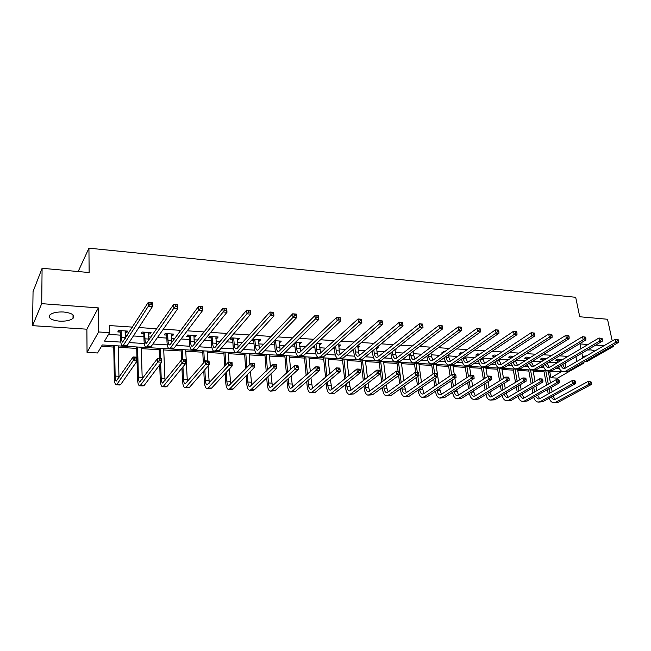 <?xml version="1.0" encoding="UTF-8"?>
<svg xmlns="http://www.w3.org/2000/svg" width="651" height="651" viewBox="0 0 651 651"><rect width="100%" height="100%" fill="white"/><g stroke="black" fill="none" stroke-linecap="round" stroke-linejoin="round"><path stroke-width="0.98" d="M59.436 321.155C65.735 321.415 70.259 320.487 73.026 318.363C75.215 315.198 72.115 313.082 63.733 312.008C57.426 311.723 52.869 312.635 50.054 314.75C47.84 317.997 50.965 320.129 59.436 321.155M582.564 356.39L586.461 355.869M594.607 351.149L591.165 349.904L587.324 350.01M582.612 362.973L583.931 363.055L557.565 378.133L550.925 377.767L561.325 371.762L102.288 344.957L97.552 352.964L87.047 352.386L98.61 331.961L109.555 332.661L104.559 341.116L120.809 342.092M86.876 329.194L98.325 307.89L41.705 303.651L42.095 268.293L33.055 291.583L32.55 325.663L86.876 329.194L87.047 352.386M585.078 361.565L586.738 361.671L613.454 346.405L611.753 346.283M548.419 372.169L549.867 372.25L550.925 377.767M101.458 346.356L113.762 347.064M118.336 347.333L136.702 348.391M141.267 348.651L159.169 349.685M163.735 349.953L181.19 350.962M185.747 351.223L202.77 352.207M207.319 352.468L223.92 353.428M228.468 353.688L244.662 354.624M249.203 354.885L264.998 355.796M269.53 356.064L284.951 356.951M289.475 357.212L304.522 358.083M309.03 358.343L323.718 359.189M328.226 359.45L342.564 360.28M347.064 360.54L361.061 361.346M365.545 361.606L379.224 362.395M383.691 362.656L397.053 363.429M401.512 363.681L414.557 364.438M419.008 364.69L431.759 365.431M436.194 365.683L448.653 366.407M453.08 366.659L465.245 367.367M469.664 367.62L481.561 368.303M485.963 368.564L497.592 369.231M501.978 369.483L513.346 370.142M517.724 370.395L528.84 371.037M533.202 371.29L544.065 371.916M41.705 303.651L32.55 325.663M42.095 268.293L89.138 272.533L88.935 248.169L575.687 297.287L579.732 316.752L607.513 319.259L612.249 340.929M613.234 345.429L613.454 346.405M88.935 248.169L78.161 271.548M549.867 372.25L551.674 371.192M564.742 363.25L575.557 356.911M567.957 356.398L559.494 355.828M551.918 355.324L543.129 354.73M535.578 354.225L526.464 353.607M518.945 353.102L509.489 352.468M502.002 351.963L492.189 351.304M484.743 350.799L474.571 350.116M467.158 349.62L456.603 348.912M449.231 348.415L438.294 347.683M430.97 347.186L419.626 346.422M412.343 345.933L400.585 345.144M393.359 344.656L381.169 343.834M373.991 343.354L361.362 342.507M354.242 342.027L341.148 341.148M334.093 340.668L320.52 339.757M313.53 339.285L299.46 338.341M292.535 337.877L277.961 336.901M271.109 336.437L256.006 335.42M249.235 334.964L233.579 333.914M226.89 333.467L210.664 332.368M204.064 331.929L187.252 330.798M180.75 330.358L163.32 329.186M156.915 328.755L138.842 327.543M132.544 327.119L109.441 325.565L109.555 332.661M108.538 334.386L120.5 335.143M125.195 335.436L127.189 335.566M133.39 335.957L143.92 336.624M148.615 336.917L151.17 337.08M157.477 337.478L166.851 338.072M171.538 338.374L174.639 338.569M181.051 338.976L189.303 339.496M193.99 339.789L197.611 340.017M204.113 340.432L211.306 340.888M215.986 341.181L220.103 341.441M226.694 341.865L232.863 342.255M237.534 342.548L242.131 342.841M248.804 343.264L253.988 343.59M258.65 343.883L263.704 344.2M270.458 344.631L274.689 344.9M279.344 345.193L284.845 345.543M291.672 345.974L294.993 346.186M299.639 346.478L305.555 346.853M312.456 347.292L314.897 347.447M319.535 347.74L325.85 348.139M332.824 348.578L334.427 348.676M339.049 348.969L345.754 349.392M352.785 349.839L353.574 349.888M358.196 350.181L365.26 350.629M376.978 351.369L384.399 351.841M395.401 352.541L403.164 353.029M413.491 353.68L421.579 354.193M431.247 354.803L439.645 355.34M448.677 355.91L457.376 356.463M465.799 356.992L474.782 357.562M482.611 358.058L491.871 358.644M499.284 359.108L508.651 359.702M516.097 360.174L525.129 360.744M532.608 361.215L541.307 361.769M548.817 362.249L557.207 362.778M562.724 359.507L557.468 359.165L555.685 360.223L557.272 360.329M546.75 358.465L542.014 358.156L540.257 359.23L541.876 359.336M530.484 357.399L526.285 357.122L524.56 358.213L526.203 358.319M513.932 356.317L510.286 356.081L508.586 357.179L510.254 357.293M497.063 355.218L494.003 355.015L492.327 356.13L494.028 356.243M479.893 354.095L477.435 353.932L475.783 355.064L477.517 355.169M462.389 352.956L460.558 352.834L458.939 353.973L460.705 354.087L460.192 353.094M444.56 351.784L443.38 351.711L441.785 352.866L442.965 352.94M426.389 350.604L424.834 351.768M395.051 349.839L396.923 348.676L396.182 348.627M376.636 348.651L378.556 347.479L376.872 347.365M357.879 347.439L359.848 346.259L357.179 346.08M338.756 346.202L340.774 345.006L337.088 344.77M319.259 344.94L321.325 343.736L316.589 343.427M299.379 343.655L300.192 343.712L301.503 342.442L295.668 342.06M279.108 342.345L280.02 342.402L281.281 341.124L274.307 340.668M273.054 341.954L274.291 342.035M258.431 341.01L259.448 341.075L260.66 339.781L252.621 339.252L251.424 340.554L253.605 340.693M237.338 339.643L238.461 339.716L239.625 338.406L231.422 337.869L230.275 339.187L232.497 339.334M215.815 338.251L217.043 338.333L218.166 336.998L209.793 336.453L208.694 337.796L210.965 337.942M193.843 336.836L195.194 336.917L196.252 335.574L187.708 335.013L186.666 336.372L188.985 336.518M171.416 335.387L172.889 335.477L173.89 334.109L165.167 333.54L164.182 334.915L166.55 335.07M148.518 333.906L150.112 334.004L151.065 332.62L142.154 332.034L141.226 333.434L143.643 333.589M125.13 332.392L126.855 332.506L127.742 331.099L118.645 330.505L117.782 331.912L120.248 332.075M98.325 307.89L98.61 331.961M575.989 356.943L576.9 361.411M587.999 344.509L579.992 343.907L580.977 348.676M581.904 353.192L582.881 357.944M583.776 362.306L583.931 363.055M604.006 345.705L595.73 345.079M129.085 342.589L144.302 343.508M152.871 344.021L167.307 344.892M176.152 345.421L189.832 346.242M198.946 346.796L211.9 347.577M221.267 348.139L233.522 348.871M243.124 349.449L254.712 350.148M264.534 350.743L275.479 351.402M285.52 352.004L295.831 352.622M306.084 353.241L315.792 353.827M326.241 354.453L335.371 354.998M345.998 355.641L354.575 356.154M365.382 356.805L373.414 357.293M384.391 357.952L391.902 358.4M403.034 359.075L410.049 359.498M421.335 360.174L427.853 360.564M439.287 361.256L445.341 361.622M456.912 362.314L462.511 362.648M474.205 363.356L479.372 363.665M491.196 364.381L495.932 364.666M507.878 365.382L512.207 365.642M524.258 366.367L528.197 366.603M540.354 367.335L543.902 367.546M556.166 368.287L559.347 368.474M565.174 363.282L566.044 367.693M395.344 349.286L395.417 349.864M376.929 347.374L377.092 348.684M358.262 346.153L358.416 347.471M339.236 344.908L339.374 346.242M319.836 343.638L319.975 344.989M300.07 342.353L300.192 343.712M279.906 341.034L280.02 342.402M259.342 339.692L259.448 341.075M238.364 338.325L238.461 339.716M216.962 336.925L217.043 338.333M195.121 335.501L195.194 336.917M172.824 334.044L172.889 335.477M150.064 332.555L150.112 334.004M126.823 331.034L126.855 332.506M559.054 359.262L559.591 361.362M561.756 359.442L561.756 360.076M562.627 364.495L564.775 368.425M557.809 362.42L556.849 359.531M560.519 365.732L563.318 368.661L564.987 368.311L615.105 339.277L618.181 339.7L617.156 339.619L617.425 340.839L618.45 340.921L618.181 339.7M618.45 340.921L618.336 342.516L568.014 371.33L563.693 371.737M618.336 342.516L615.773 342.312L565.548 371.192L563.074 371.705C561.056 371.298 559.6 369.662 558.704 366.798M617.425 340.839L615.773 342.312L615.105 339.277L617.156 339.619M559.25 359.629L557.468 360.695M548.232 393.953L547.41 389.591M546.571 385.148L543.845 370.736M548.199 370.989L550.469 382.918M551.324 387.386L552.154 391.764M545.774 370.85L548.297 384.155M549.143 388.614L549.973 392.976M552.984 396.068L555.043 399.413M550.941 397.191L553.619 399.681L555.083 399.389L588.089 381.437L591.043 381.885L590.042 381.828L590.286 383.024L591.295 383.081L591.043 381.885M591.295 383.081L591.222 384.562L558.086 402.375L554.025 402.733M591.222 384.562L588.699 384.432L555.637 402.269L553.448 402.709C551.535 402.375 550.103 400.861 549.143 398.184M590.286 383.024L588.699 384.432L588.089 381.437L590.042 381.828M543.634 358.262L544.098 360.076M547.165 363.242L549.289 367.465M542.34 361.142L541.437 358.506M544.993 364.544L547.817 367.725L549.46 367.376L598.969 337.999L602.061 338.43L601.019 338.349L601.28 339.578L602.321 339.659L602.061 338.43M602.321 339.659L602.232 341.27L552.528 370.419L548.191 370.834M602.232 341.27L599.62 341.067L550.014 370.273L547.572 370.793C545.522 370.37 544.065 368.637 543.211 365.618M601.28 339.578L599.62 341.067L598.969 337.999L601.019 338.349M543.829 358.628L542.063 359.702M527.937 357.236L528.343 358.742M531.436 361.94L533.543 366.489M526.602 359.824L525.748 357.464M529.198 363.315L532.046 366.773L533.665 366.415L582.523 336.697L585.64 337.137L584.574 337.047L584.834 338.292L585.892 338.374L585.64 337.137M585.892 338.374L585.827 340.001L536.766 369.491L532.404 369.906M585.827 340.001L583.166 339.798L534.211 369.345L531.802 369.874C529.711 369.418 528.262 367.595 527.456 364.397M584.834 338.292L583.166 339.798L582.523 336.697L584.574 337.047M528.132 357.602L526.399 358.693M532.852 392.976L531.997 388.33M531.167 383.789L528.62 369.849M532.982 370.102L535.089 381.494M535.928 386.059L536.79 390.722M530.524 369.963L532.876 382.788M533.714 387.337L534.569 391.992M537.604 395.116L539.638 398.729L572.229 380.583L574.792 380.721L575.207 381.03L574.182 380.981L574.418 382.186L575.443 382.243L575.207 381.03M535.488 396.313L538.198 399.03L539.646 398.729M575.443 382.243L575.394 383.74L542.682 401.74L538.597 402.098M575.394 383.74L572.831 383.602L540.184 401.634L538.035 402.074C536.082 401.724 534.65 400.129 533.722 397.305M574.418 382.186L572.831 383.602L572.229 380.583L574.182 380.981M517.203 391.959L516.324 387.003M515.511 382.365L513.134 368.946M517.512 369.198L519.441 380.005M520.271 384.66L521.166 389.648M521.964 394.132L523.982 398.038M515.006 369.052L517.195 381.356M518.017 386.002L518.904 390.974M519.775 395.393L522.517 398.363L523.941 398.054L556.084 379.72L558.688 379.858L559.071 380.168L558.029 380.111L558.265 381.331L559.307 381.388L559.071 380.168M559.307 381.388L559.282 382.902L527.001 401.089L522.899 401.455M559.282 382.902L556.67 382.764L524.47 400.983L522.346 401.439C520.369 401.057 518.937 399.38 518.05 396.394M558.265 381.331L556.67 382.764L556.084 379.72L558.029 380.111M511.971 356.187L512.304 357.358M515.429 360.597L517.512 365.496M510.596 358.457L509.79 356.398M513.143 362.046C513.655 364.243 514.607 365.496 515.999 365.813L517.594 365.447L565.776 335.379L568.901 335.81L567.818 335.729L568.071 336.982L569.153 337.063L568.901 335.81M569.153 337.063L569.104 338.707L520.719 368.547L516.349 368.971M569.104 338.707L566.394 338.504L518.123 368.393L515.747 368.938C513.623 368.45 512.182 366.521 511.426 363.136M568.071 336.982L566.394 338.504L565.776 335.379L567.818 335.729M512.166 356.561L510.449 357.659M495.712 355.129L495.981 355.934M499.138 359.206L499.431 360.906L496.803 360.744C497.274 363.12 498.227 364.487 499.659 364.829L501.229 364.454L548.695 334.028L551.845 334.468L550.738 334.378L550.982 335.639L552.089 335.729L551.845 334.468M495.118 361.842L495.11 361.826C495.818 365.423 497.25 367.465 499.407 367.978L501.742 367.433L549.306 337.177L548.695 334.028L550.738 334.378M494.296 357.041L493.548 355.316M499.431 360.906L501.205 364.479M552.089 335.729L552.072 337.397L504.387 367.587L500.001 368.01M552.072 337.397L549.306 337.177L550.982 335.639M495.907 355.503L494.223 356.618M479.169 354.046L479.372 354.445L477.712 355.552L477.02 354.217M480.178 359.36L480.235 359.71C480.69 362.111 481.626 363.486 483.034 363.828L484.572 363.453L531.289 332.653L534.455 333.1L533.332 333.011L533.568 334.28L534.691 334.37L534.455 333.1M482.562 357.757L484.596 363.437M534.691 334.37L534.699 336.054L531.883 335.835L485.076 366.448L482.782 367.009C480.658 366.489 479.258 364.43 478.575 360.825L478.518 360.467M534.699 336.054L487.762 366.611L483.351 367.042M533.568 334.28L531.883 335.835L531.289 332.653L533.332 333.011M501.286 390.917L500.383 385.62M499.577 380.876L497.38 368.027M501.775 368.279L503.524 378.434M504.346 383.203L505.266 388.525M506.055 393.098L508.04 397.33M499.227 368.132L501.237 379.85M502.051 384.603L502.954 389.908M503.784 394.449L506.551 397.68L507.959 397.37L539.638 378.833L542.291 378.98L542.641 379.289L541.583 379.232L541.811 380.461L542.877 380.518L542.641 379.289M542.877 380.518L542.869 382.047L511.051 400.438L506.926 400.804M542.869 382.047L540.208 381.909L508.472 400.324L506.38 400.78C504.37 400.381 502.946 398.607 502.1 395.45M541.811 380.461L540.208 381.909L539.638 378.833L541.583 379.232M485.093 389.819L484.165 384.163M483.368 379.305L481.358 367.091M485.76 367.343L487.33 376.791M488.136 381.665L489.088 387.361M489.861 392.032L491.822 396.605M483.172 367.197L484.995 378.272M485.801 383.13L486.736 388.81M487.534 393.456L490.317 396.988L491.7 396.679L522.891 377.93L525.593 378.076L524.828 378.329L525.048 379.574L526.138 379.631L525.91 378.386M526.138 379.631L526.154 381.177L494.825 399.763L490.675 400.145M526.154 381.177L523.445 381.03L492.197 399.657L490.138 400.121C488.095 399.69 486.671 397.81 485.874 394.465M525.048 379.574L523.445 381.03L522.891 377.93L524.828 378.329M468.614 388.688L467.654 382.625M466.873 377.653L465.058 366.139M469.469 366.399L470.868 375.139M471.649 380.046L472.618 386.141M473.383 390.925L475.32 395.865M466.832 366.244L468.476 376.603M469.265 381.584L470.225 387.662M470.99 392.423C471.503 394.709 472.439 395.995 473.782 396.288L475.14 395.971L505.827 377.019L508.577 377.165L507.756 377.417L507.975 378.67L509.082 378.727L508.862 377.474M509.082 378.727L509.123 380.29L478.298 399.087L474.131 399.462M509.123 380.29L506.364 380.143L475.621 398.973L473.602 399.445C471.527 398.99 470.12 396.988 469.371 393.44M507.975 378.67L506.364 380.143L505.827 377.019L507.756 377.417M463.252 357.936L463.366 358.66C463.805 361.077 464.716 362.461 466.1 362.802L467.613 362.428L513.549 331.253L516.723 331.701L515.576 331.611L515.812 332.897L516.959 332.986L516.723 331.701M465.677 356.26L466.092 358.831L467.687 362.379M516.959 332.986L516.992 334.687L514.127 334.459L468.093 365.455L465.847 366.017C463.764 365.504 462.397 363.421 461.73 359.783L461.616 359.059M516.992 334.687L470.836 365.618L466.409 366.049M515.812 332.897L514.127 334.459L513.549 331.253L515.576 331.611M451.843 387.5L450.858 381.006M450.085 375.904L448.466 365.17M452.893 365.431L454.235 374.244M454.862 378.329L455.863 384.863M456.611 389.762L458.516 395.108M450.207 365.268L451.664 374.838M452.437 379.948L453.43 386.458M454.17 391.341C454.626 393.839 455.562 395.247 456.953 395.572L458.288 395.247L488.437 376.083L491.253 376.229L490.366 376.481L490.577 377.751L491.708 377.808L491.497 376.547M491.708 377.808L491.774 379.387L461.478 398.396L457.295 398.778M491.774 379.387L488.966 379.24L458.76 398.282L456.774 398.754C454.658 398.266 453.267 396.133 452.583 392.374M490.577 377.751L488.966 379.24L488.437 376.083L490.366 376.481M446.016 356.455L446.187 357.586C446.619 360.027 447.506 361.427 448.856 361.769L450.346 361.378L495.452 329.821L498.373 330.057L497.478 330.179L497.706 331.481L498.869 331.571L498.65 330.277M448.498 354.689L448.962 357.765L450.468 361.289M498.869 331.571L498.935 333.288L496.013 333.06L450.809 364.438L448.596 365.008C446.562 364.487 445.227 362.395 444.584 358.725L444.413 357.594M443.404 352.622L443.054 351.947M498.935 333.288L453.601 364.601L449.157 365.04M497.706 331.481L496.013 333.06L495.452 329.821L497.478 330.179M474.001 376.872L473.79 375.594L472.65 375.537L472.854 376.807L474.001 376.872L474.099 378.459L471.234 378.312L441.581 397.574L439.637 398.054C437.553 397.558 436.186 395.385 435.535 391.552L435.495 391.251M434.77 386.255L433.761 379.289M433.005 374.048L431.572 364.186M436.015 364.438L438.807 383.529M439.547 388.549L441.411 394.327M433.281 364.283L434.575 373.186M435.307 378.223L436.325 385.205M437.049 390.209L437.098 390.519C437.529 393.066 438.44 394.506 439.824 394.84L441.134 394.514L470.722 375.131L473.79 375.594M474.099 378.459L444.356 397.688L440.149 398.078M472.854 376.807L471.234 378.312L470.722 375.131L472.65 375.537M428.464 354.917L428.692 356.504C429.107 358.961 429.977 360.369 431.296 360.711L432.752 360.32L476.996 328.364L479.974 328.6L479.014 328.722L479.234 330.033L480.43 330.13L480.21 328.82M430.995 353.054L431.515 356.675L432.939 360.182M480.43 330.13L480.519 331.864L477.533 331.636L433.2 363.396L431.035 363.982C429.042 363.461 427.74 361.354 427.121 357.651L426.901 356.073M480.519 331.864L436.04 363.567L431.58 364.015M479.234 330.033L477.533 331.636L476.996 328.364L479.014 328.722M455.952 375.912L455.749 374.626L454.585 374.569L454.78 375.855L455.952 375.912L456.074 377.523L453.161 377.368L424.094 396.858L422.19 397.346C420.155 396.841 418.821 394.652 418.194 390.787L418.097 390.079M417.389 384.953L416.355 377.458M415.623 372.169L414.386 363.177M418.837 363.437L421.441 382.121M422.165 387.272L423.996 393.538M416.054 363.274L417.299 372.258M417.869 376.384L418.91 383.895M419.618 389.029L419.716 389.737C420.139 392.309 421.026 393.765 422.377 394.099L423.663 393.765L452.665 374.154L455.749 374.626M456.074 377.523L426.918 396.972L422.686 397.362M454.78 375.855L453.161 377.368L452.665 374.154L454.585 374.569M410.594 353.314L410.879 355.389C411.269 357.871 412.116 359.287 413.409 359.637L414.825 359.238L458.166 326.883L461.209 327.119L460.176 327.241L460.387 328.56L461.608 328.657L461.396 327.339M413.173 351.345L413.751 355.568L415.078 359.043M461.608 328.657L461.73 330.415L458.686 330.179L415.257 362.347L413.141 362.933C411.204 362.412 409.935 360.288 409.341 356.553L409.056 354.486M461.73 330.415L418.154 362.509L413.67 362.965M460.387 328.56L458.686 330.179L458.166 326.883L460.176 327.241M437.553 374.943L437.358 373.641L436.17 373.576L436.357 374.878L437.553 374.943L437.708 376.563L434.73 376.408L406.273 396.117L404.417 396.614C402.432 396.109 401.138 393.912 400.528 390.006L400.381 388.85M399.69 383.585L398.632 375.513M398.07 371.216L396.882 362.159M401.341 362.42L403.766 380.64M404.466 385.937L406.265 392.724M398.51 362.249L401.179 382.511M401.87 387.784L402.025 388.948C402.432 391.544 403.295 393.009 404.613 393.342L405.866 393.009L434.258 373.169L437.358 373.641M437.708 376.563L409.154 396.239L404.906 396.638M436.357 374.878L434.73 376.408L434.258 373.169L436.17 373.576M392.382 351.63L392.724 354.258C393.098 356.764 393.92 358.188 395.181 358.538L396.565 358.131L438.953 325.362L442.062 325.606L440.963 325.728L441.158 327.054L442.403 327.152L442.208 325.825M395.011 349.554L395.653 354.445L396.89 357.887M442.403 327.152L442.566 328.934L439.458 328.698L396.98 361.264L394.913 361.866C393.017 361.346 391.788 359.206 391.218 355.438L390.885 352.818M442.566 328.934L399.934 361.443L395.434 361.899M441.158 327.054L439.458 328.698L438.953 325.362L440.963 325.728M418.788 373.943L418.609 372.632L417.389 372.567L417.576 373.886L418.788 373.943L418.975 375.594L415.94 375.432L388.126 395.377L386.312 395.873C384.375 395.369 383.122 393.147 382.544 389.208L382.34 387.557M381.665 382.137L379.061 361.118M383.537 361.378L385.758 379.069M386.442 384.521L386.914 388.265L388.199 391.894M380.648 361.207L383.122 381.047M383.797 386.482L384 388.134C384.391 390.755 385.229 392.236 386.515 392.569L387.736 392.236L415.493 372.16L418.609 372.632M418.975 375.594L391.056 395.491L386.784 395.898M417.576 373.886L415.94 375.432L415.493 372.16L417.389 372.567M373.829 349.872L374.227 353.102C374.585 355.633 375.383 357.074 376.603 357.415L377.954 357.008L419.35 323.816L422.515 324.068L421.343 324.174L421.539 325.524L422.808 325.622L422.613 324.279M376.555 347.626L377.214 353.29L378.353 356.691M422.808 325.622L422.995 327.42L419.83 327.176L378.345 360.174L376.335 360.784C374.496 360.263 373.3 358.099 372.763 354.299L372.364 351.068M422.995 327.42L381.356 360.345L376.839 360.809M421.539 325.524L419.83 327.176L419.35 323.816L421.343 324.174M365.382 385.099L365.642 387.312C366.008 389.957 366.822 391.446 368.075 391.788L369.263 391.438L396.345 371.127L399.437 371.298L399.877 374.594L396.776 374.431L369.638 394.612L367.872 395.124C365.984 394.612 364.772 392.374 364.218 388.403L363.958 386.189M363.307 380.607L360.914 360.052M365.398 360.32L367.416 377.409M368.084 383.024L368.604 387.451L369.801 391.039M362.452 360.149L364.723 379.5M399.657 372.933L399.478 371.607L398.241 371.542L398.412 372.868L399.657 372.933L399.877 374.594L372.624 394.734L368.328 395.141M398.412 372.868L396.776 374.431L396.345 371.127L398.241 371.542M354.925 348.008L355.373 351.931C355.723 354.486 356.488 355.934 357.676 356.276L358.986 355.861L399.332 322.237L402.57 322.489L401.325 322.595L401.504 323.962L402.806 324.06L402.619 322.701M357.879 346.129L358.416 352.118L359.458 355.47M402.806 324.06L403.026 325.882L399.787 325.63L359.36 359.051L357.407 359.678C355.617 359.149 354.461 356.976 353.949 353.143L353.501 349.229M403.026 325.882L362.428 359.23L360.459 359.857L357.895 359.702M401.504 323.962L399.787 325.63L399.332 322.237L401.325 322.595M346.625 383.642L346.934 386.474C347.284 389.143 348.073 390.649 349.286 390.991L350.441 390.633L376.823 370.077L379.981 370.248L380.387 373.576L377.23 373.414L350.791 393.839L349.074 394.351C347.252 393.847 346.072 391.585 345.551 387.581L345.242 384.749M344.607 378.98L342.426 358.978M346.918 359.238L348.741 375.635M349.384 381.437L349.953 386.613L351.052 390.161M343.923 359.067L345.99 377.865M380.135 371.9L379.972 370.565L378.711 370.5L378.874 371.835L380.135 371.9L380.387 373.576L353.835 393.961L349.522 394.368M378.874 371.835L377.23 373.414L376.823 370.077L378.711 370.5M335.656 346.047L336.16 350.734C336.486 353.306 337.226 354.771 338.374 355.12L339.651 354.689L378.898 320.618L382.202 320.878L382.642 324.304L343.126 358.099L341.222 358.725L338.577 358.571M338.764 344.875L339.261 350.93L340.204 354.209M382.381 322.465L382.202 321.089L380.884 320.984L381.055 322.359L382.381 322.465L382.642 324.304L379.33 324.052L340.001 357.912L338.105 358.546C336.372 358.026 335.265 355.828 334.777 351.955L334.272 347.276M381.055 322.359L379.33 324.052L378.898 320.618L380.884 320.984M327.51 382.088L327.868 385.628C328.202 388.313 328.958 389.835 330.13 390.169L331.253 389.819L356.903 369.003L360.125 369.182L360.516 372.543L357.293 372.38L331.587 393.049L329.919 393.57C328.153 393.058 327.022 390.779 326.525 386.735L326.167 383.211M325.557 377.246L323.588 357.879M328.088 358.14L329.707 373.731M330.326 379.736L331.953 389.249M325.036 357.96L326.9 376.107M360.223 370.842L360.068 369.499L358.774 369.426L358.937 370.777L360.223 370.842L360.516 372.543L334.695 393.171L330.358 393.586M358.937 370.777L357.293 372.38L356.903 369.003L358.774 369.426M316.02 343.964L316.573 349.514C316.882 352.11 317.59 353.583 318.697 353.932L319.934 353.501L358.034 318.974L361.411 319.242L361.818 322.701L323.449 356.943L321.602 357.578L318.884 357.423M319.283 343.606L320.577 352.915M361.517 320.829L361.354 319.446L360.003 319.34L360.166 320.723L361.517 320.829L361.818 322.701L358.441 322.44L320.259 356.748L318.42 357.391C316.752 356.87 315.686 354.657 315.23 350.751L314.677 345.209M360.166 320.723L358.441 322.44L358.034 318.974L360.003 319.34M308.029 380.428L308.444 384.757C308.753 387.467 309.477 388.997 310.608 389.339L311.699 388.981L336.575 367.913L339.863 368.092L340.229 371.485L336.941 371.314L312.008 392.236L310.397 392.773C308.688 392.26 307.606 389.965 307.134 385.88L306.727 381.559M306.149 375.375L304.391 356.756M308.908 357.017L310.315 371.688M310.909 377.922L312.48 388.313M305.799 356.838L307.443 374.227M339.903 369.768L339.757 368.409L338.439 368.336L338.585 369.703L339.903 369.768L340.229 371.485L315.174 392.366L310.82 392.789M338.585 369.703L336.941 371.314L336.575 367.913L338.439 368.336M295.871 342.076L296.596 348.269C296.889 350.889 297.564 352.378 298.63 352.728L299.826 352.281L336.722 317.289L340.164 317.566L340.554 321.057L303.382 355.755L301.6 356.406L298.801 356.243M299.419 342.312L300.567 351.581M340.213 319.169L340.058 317.769L338.675 317.655L338.829 319.055L340.213 319.169L340.554 321.057L337.104 320.788L300.127 355.568L298.353 356.219C296.742 355.698 295.725 353.46 295.294 349.522L294.504 343.199M338.829 319.055L337.104 320.788L336.722 317.289L338.675 317.655M296.067 342.491L294.773 343.761M288.181 378.646L288.637 383.87C288.922 386.613 289.614 388.151 290.712 388.492L315.833 366.798L319.185 366.977L319.527 370.411L316.166 370.232L292.047 391.414L290.492 391.959C288.849 391.446 287.807 389.127 287.368 385.01L286.92 379.793M286.367 373.365L284.829 355.617M289.353 355.877L290.549 369.467M291.127 375.952L292.633 387.353M286.188 355.69L287.62 372.193M319.161 368.669L319.023 367.294L317.68 367.229L317.818 368.604L319.161 368.669L319.527 370.411L295.269 391.552L290.891 391.975M317.818 368.604L316.166 370.232L315.833 366.798L317.68 367.229M275.544 340.75L276.227 346.999C276.496 349.644 277.139 351.141 278.164 351.491L279.312 351.044L314.946 315.572L318.469 315.849L318.827 319.381L282.916 354.551L281.191 355.218L278.311 355.047M279.157 340.986L280.158 350.205M318.445 317.468L318.298 316.052L316.891 315.938L317.029 317.354L318.445 317.468L318.827 319.381L315.296 319.104L279.596 354.356L277.887 355.023C276.341 354.502 275.365 352.248 274.974 348.269L274.494 342.45L273.859 341.132M317.029 317.354L315.296 319.104L314.946 315.572L316.891 315.938M275.739 341.173L274.494 342.45M267.943 376.717L268.44 382.967C268.708 385.734 269.368 387.288 270.417 387.63L294.651 365.659L298.077 365.846L298.394 369.312L294.96 369.133L271.687 390.576L270.189 391.129C268.611 390.608 267.618 388.273 267.219 384.114L266.731 377.881M266.202 371.176L264.892 354.445M269.424 354.714L270.409 367.05M270.954 373.82L272.403 386.352M266.194 354.526L267.415 369.988M297.987 367.555L297.865 366.163L296.49 366.09L296.62 367.481L297.987 367.555L298.394 369.312L274.974 390.714L270.58 391.145M296.62 367.481L294.96 369.133L294.651 365.659L296.49 366.09M254.801 339.399L255.444 345.705C255.688 348.375 256.307 349.888 257.283 350.238L258.39 349.774L292.69 313.815L296.286 314.099L296.62 317.664L262.027 353.322L260.376 353.998L257.414 353.827M258.496 339.635L259.342 348.773M296.197 315.727L296.067 314.295L294.618 314.181L294.757 315.613L296.197 315.727L296.62 317.664L293.015 317.387L258.642 353.127L257.007 353.802C255.526 353.273 254.606 351.003 254.24 346.991L253.8 341.124L252.93 339.269M294.757 315.613L293.015 317.387L292.69 313.815L294.618 314.181M255.005 339.822L253.8 341.124M247.315 374.61L247.844 382.039C248.088 384.839 248.715 386.401 249.715 386.751L273.021 364.495L276.52 364.682L276.813 368.181L273.314 368.002L250.92 389.721L249.488 390.283C247.974 389.762 247.038 387.402 246.672 383.211L246.151 375.798M245.655 368.775L244.564 353.265M249.105 353.526L249.886 364.397M250.399 371.485L251.766 385.311M245.809 353.338L246.819 367.571M276.366 366.407L276.252 365.008L274.852 364.926L274.966 366.334L276.366 366.407L276.813 368.181L254.281 389.859L252.832 390.421L249.854 390.299M274.966 366.334L273.314 368.002L273.021 364.495L274.852 364.926M233.652 338.015L234.246 344.387C234.466 347.081 235.044 348.602 235.979 348.952L237.037 348.488L269.945 312.016L273.623 312.309L273.925 315.906L240.715 352.069L239.137 352.761L236.085 352.582M237.412 338.26L238.111 347.292M273.453 313.945L273.339 312.504L271.858 312.39L271.98 313.831L273.453 313.945L273.925 315.906L270.238 315.621L237.265 351.865L235.695 352.557C234.287 352.028 233.416 349.742 233.091 345.689L232.7 339.757L231.821 337.893M271.98 313.831L270.238 315.621L269.945 312.016L271.858 312.39M233.847 338.439L232.7 339.757M226.279 372.299L226.833 381.104C227.053 383.919 227.638 385.506 228.599 385.848L250.936 363.307L254.508 363.502L254.769 367.034L251.196 366.847L229.738 388.85L228.363 389.42C226.922 388.899 226.043 386.523 225.71 382.283L225.165 373.503M224.709 366.122L223.838 352.053M228.379 352.313L229.006 362.127M229.437 368.897L230.723 384.22M225.018 352.118L225.816 364.902M254.289 365.235L254.183 363.819L252.751 363.746L252.857 365.162L254.289 365.235L254.769 367.034L233.164 388.989L231.78 389.558L228.721 389.436M252.857 365.162L251.196 366.847L250.936 363.307L252.751 363.746M212.063 336.6L212.608 343.036C212.804 345.762 213.349 347.292 214.236 347.642L215.237 347.17L246.688 310.177L250.448 310.478L250.725 314.116L218.964 350.791L217.458 351.491L214.317 351.304M215.904 336.852L216.457 345.738M250.204 312.13L250.098 310.673L248.592 310.551L248.698 312.016L250.204 312.13L250.725 314.116L246.957 313.823L215.44 350.58L213.951 351.288C212.608 350.759 211.795 348.448 211.502 344.355L211.16 338.374L210.289 336.486M248.698 312.016L246.957 313.823L246.688 310.177L248.592 310.551M212.267 337.039L211.16 338.374M204.837 369.735L205.399 380.143C205.594 382.991 206.147 384.586 207.051 384.936L228.379 362.094L232.025 362.29L232.261 365.862L228.607 365.675L208.117 387.963L206.815 388.541C205.447 388.012 204.626 385.612 204.324 381.34L203.771 370.956M203.356 363.16L202.689 350.816M207.246 351.084L207.791 360.988M208.068 366.025L209.264 383.081M203.82 350.881L204.414 361.923M231.732 364.039L231.634 362.615L230.177 362.534L230.267 363.966L231.732 364.039L232.261 365.862L211.608 388.102L210.297 388.68L207.148 388.549M230.267 363.966L228.607 365.675L228.379 362.094L230.177 362.534M190.027 335.167L190.523 341.661C190.694 344.412 191.199 345.958 192.037 346.308L192.989 345.827L222.911 308.305L226.751 308.607L226.987 312.285L196.757 349.481L195.333 350.197L192.094 350.002M193.949 335.42L194.356 344.11M226.426 310.275L226.336 308.802L224.79 308.68L224.888 310.153L226.426 310.275L226.987 312.285L223.138 311.984L193.16 349.27L191.744 349.986C190.491 349.457 189.734 347.129 189.474 342.996L189.181 336.958L188.31 335.053M224.888 310.153L223.138 311.984L222.911 308.305L224.79 308.68M190.23 335.599L189.181 336.958M226.336 308.802L226.751 308.607M182.964 366.855L183.525 379.159C183.696 382.039 184.209 383.651 185.063 383.992L205.325 360.857L209.052 361.053L209.256 364.666L205.521 364.47L186.056 387.052L184.819 387.638C183.533 387.117 182.768 384.692 182.508 380.371L181.954 368.092M181.588 359.816L181.124 349.554M185.681 349.823L187.366 381.877M182.182 349.62L182.638 359.637M208.678 362.827L208.597 361.378L207.108 361.297L207.189 362.745L208.678 362.827L209.256 364.666L189.62 387.199L188.375 387.784L185.136 387.654M207.189 362.745L205.521 364.47L205.325 360.857L207.108 361.297M208.597 361.378L209.052 361.053M167.535 333.694L167.982 340.253C168.129 343.028 168.593 344.591 169.374 344.94L170.269 344.452L198.579 306.385L202.518 306.694L202.721 310.405L174.086 348.147L172.743 348.871L169.406 348.676M171.538 333.955L171.799 342.393M202.103 308.371L202.022 306.881L200.443 306.759L200.524 308.248L202.103 308.371L202.721 310.405L198.775 310.104L170.407 347.935L169.081 348.659C167.901 348.13 167.201 345.787 166.99 341.612L166.746 335.509L165.867 333.589M200.524 308.248L198.775 310.104L198.579 306.385L200.443 306.759M167.738 334.134L166.746 335.509M202.022 306.881L202.518 306.694M160.667 363.567L161.204 378.166C161.342 381.063 161.814 382.69 162.612 383.04L181.767 359.588L185.576 359.791L185.747 363.437L181.93 363.242L163.531 386.124L162.368 386.718C161.163 386.198 160.455 383.748 160.244 379.387L159.715 364.829M159.487 358.392L159.121 348.269M163.678 348.537L165.029 380.591M160.113 348.334L160.48 358.441M185.12 361.574L185.055 360.117L183.525 360.036L183.598 361.492L185.12 361.574L185.747 363.437L167.169 386.279L165.997 386.873L162.66 386.735M183.598 361.492L181.93 363.242L181.767 359.588L183.525 360.036M185.055 360.117L185.576 359.791M144.571 332.197L144.961 338.821C145.075 341.629 145.499 343.199 146.223 343.549L173.687 304.416L177.715 304.733L177.886 308.493L150.926 346.788L149.673 347.528L146.231 347.325M148.656 332.466L148.778 340.554M177.218 306.426L177.145 304.92L175.534 304.79L175.599 306.295L177.218 306.426L177.886 308.493L173.85 308.175L147.175 346.568L145.93 347.308C144.839 346.78 144.205 344.412 144.026 340.196L143.838 334.036L142.96 332.091M175.599 306.295L173.85 308.175L173.687 304.416L175.534 304.79M144.766 332.645L143.838 334.036M177.145 304.92L177.715 304.733M137.581 347.016L138.411 377.141C138.533 380.078 138.956 381.714 139.696 382.064L157.68 358.294L161.578 358.506L161.708 362.192L157.811 361.989L140.526 385.18L139.444 385.783C138.329 385.254 137.686 382.788 137.516 378.386L137.044 361.045M136.938 357.179L136.661 346.959M141.226 347.227L142.235 379.207M161.041 360.304L160.984 358.823L159.422 358.742L159.479 360.215L161.041 360.304L161.708 362.192L144.245 385.335L143.147 385.937L139.721 385.799M159.479 360.215L157.811 361.989L157.68 358.294L159.422 358.742M160.984 358.823L161.578 358.506M121.11 330.667L121.444 337.356C121.534 340.188 121.916 341.775 122.583 342.125L148.216 302.406L152.334 302.731L152.464 306.523L127.27 345.396L126.107 346.145L122.559 345.941M125.285 330.936L125.285 338.569M151.74 304.432L151.691 302.91L150.039 302.78L150.088 304.302L151.74 304.432L152.464 306.523L148.338 306.206L123.43 345.168L122.282 345.925C121.281 345.396 120.712 343.004 120.573 338.748L120.443 332.523L119.572 330.562M150.088 304.302L148.338 306.206L148.216 302.406L150.039 302.78M121.314 331.115L120.443 332.523M151.691 302.91L152.334 302.731M114.584 345.673L115.146 376.099C115.227 379.061 115.618 380.721 116.293 381.071L133.056 356.968L137.036 357.179L137.141 360.906L133.146 360.703L117.042 384.212L116.033 384.831C115.007 384.302 114.43 381.811 114.307 377.36L113.738 345.624M118.303 345.893L118.97 377.702M136.417 358.994L136.376 357.505L134.781 357.415L134.822 358.913L136.417 358.994L137.141 360.906L120.834 384.367L119.817 384.985L116.285 384.839M134.822 358.913L133.146 360.703L133.056 356.968L134.781 357.415M136.376 357.505L137.036 357.179M562.7 364.853L562.09 364.812M568.014 371.33L565.548 371.192M558.086 402.375L555.637 402.269M547.288 363.893L546.197 363.819M552.528 370.419L550.014 370.273M531.615 362.916L530.02 362.81M536.766 369.491L534.211 369.345M542.682 401.74L540.184 401.634M527.001 401.089L524.47 400.983M515.665 361.923L513.549 361.785M520.719 368.547L518.123 368.393M504.387 367.587L501.742 367.433M482.912 359.881L480.235 359.71M487.762 366.611L485.076 366.448M506.136 393.603L505.266 393.57M511.051 400.438L508.472 400.324M490 392.887L488.575 392.822M494.825 399.763L492.197 399.657M473.578 392.146L471.576 392.057M478.298 399.087L475.621 398.973M466.092 358.831L463.366 358.66M470.836 365.618L468.093 365.455M456.864 391.397L454.26 391.284M461.478 398.396L458.76 398.282M448.962 357.765L446.187 357.586M453.601 364.601L450.809 364.438M439.848 390.641L437.098 390.519M444.356 397.688L441.581 397.574M431.515 356.675L428.692 356.504M436.04 363.567L433.2 363.396M422.523 389.859L419.716 389.737M426.918 396.972L424.094 396.858M413.751 355.568L410.879 355.389M418.154 362.509L415.257 362.347M404.881 389.07L402.025 388.948M409.154 396.239L406.273 396.117M395.653 354.445L392.724 354.258M399.934 361.443L396.98 361.264M386.914 388.265L384 388.134M391.056 395.491L388.126 395.377M377.214 353.29L374.227 353.102M381.356 360.345L378.345 360.174M368.604 387.451L365.642 387.312M372.624 394.734L369.638 394.612M358.416 352.118L355.373 351.931M362.428 359.23L359.36 359.051M349.953 386.613L346.934 386.474M353.835 393.961L350.791 393.839M339.261 350.93L336.16 350.734M343.126 358.099L340.001 357.912M330.952 385.766L327.868 385.628M334.695 393.171L331.587 393.049M319.739 349.709L316.573 349.514M323.449 356.943L320.259 356.748M311.577 384.896L308.444 384.757M315.174 392.366L312.008 392.236M299.826 348.472L296.596 348.269M303.382 355.755L300.127 355.568M291.835 384.009L288.637 383.87M295.269 391.552L292.047 391.414M279.515 347.203L276.227 346.999M282.916 354.551L279.596 354.356M271.703 383.113L268.44 382.967M274.974 390.714L271.687 390.576M258.805 345.917L255.444 345.705M262.027 353.322L258.642 353.127M251.172 382.194L247.844 382.039M254.281 389.859L250.92 389.721M237.672 344.599L234.246 344.387M240.715 352.069L237.265 351.865M230.226 381.25L226.833 381.104M233.164 388.989L229.738 388.85M216.108 343.256L212.608 343.036M218.964 350.791L215.44 350.58M208.857 380.298L205.399 380.143M211.608 388.102L208.117 387.963M194.096 341.881L190.523 341.661M196.757 349.481L193.16 349.27M187.057 379.321L183.525 379.159M189.62 387.199L186.056 387.052M171.628 340.481L167.982 340.253M174.086 348.147L170.407 347.935M164.809 378.321L161.204 378.166M167.169 386.279L163.531 386.124M148.68 339.049L144.961 338.821M150.926 346.788L147.175 346.568M142.097 377.303L138.411 377.141M144.245 385.335L140.526 385.18M125.244 337.592L121.444 337.356M127.27 345.396L123.43 345.168M118.905 376.27L115.146 376.099M120.834 384.367L117.042 384.212M73.026 318.363L73.026 314.881M594.444 351.247L594.355 350.832M563.733 368.686L563.318 368.661M548.232 367.75L547.817 367.725M532.453 366.798L532.046 366.773"/></g></svg>

